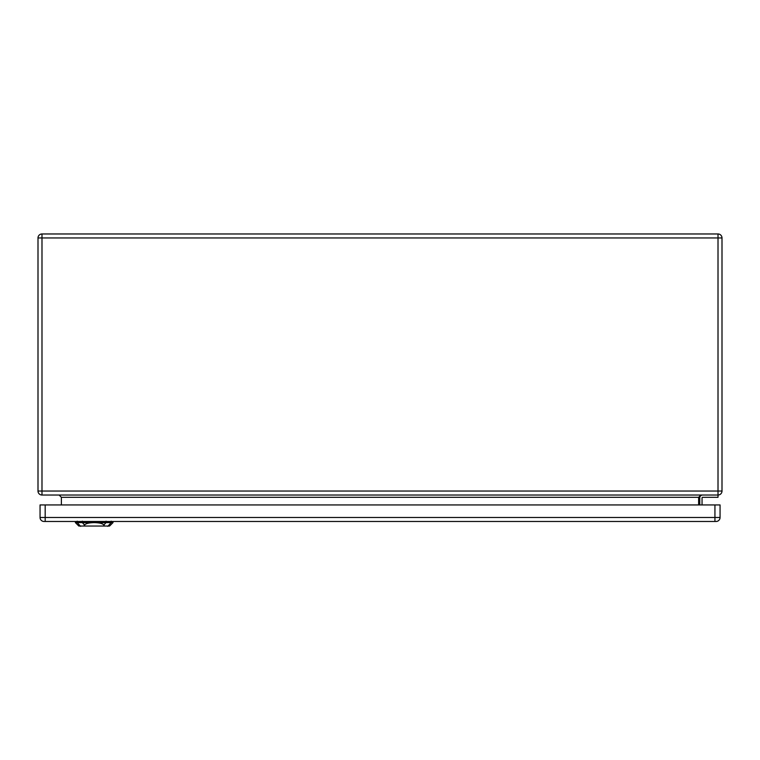 <?xml version="1.0" encoding="UTF-8"?>
<svg xmlns="http://www.w3.org/2000/svg" width="760" height="760" viewBox="0 0 760 760"><rect width="100%" height="100%" fill="white"/><g stroke="black" fill="none" stroke-linecap="round" stroke-linejoin="round"><path stroke-width="1.14" d="M718.01 495.026L718.01 237.956L41.99 237.956L41.99 491.036L722 491.036A3.99 3.99 0 0 1 718.01 495.026L41.99 495.026A3.99 3.99 0 0 1 38 491.036L38 237.956A3.99 3.99 0 0 1 41.99 233.966L718.01 233.966A3.99 3.99 0 0 1 722 237.956L722 491.036A3.99 3.99 0 0 1 718.01 495.026L718.01 497.306L702.62 497.306A0.57 0.57 0 0 0 702.05 497.876L702.05 504.944M699.77 504.944L699.77 497.876A2.85 2.85 0 0 1 702.62 495.026M61.37 504.944L61.37 497.306L59.09 495.026M698.63 504.944L698.63 497.306L700.91 495.026M702.62 497.306A0.57 0.57 0 0 0 702.05 497.876A0.57 0.57 0 0 1 702.62 497.306M714.932 521.474L716.072 521.474A3.99 3.99 0 0 0 720.062 517.484L720.062 504.944L40.052 504.944L40.052 517.484A3.99 3.99 0 0 0 44.042 521.474L714.932 521.474L714.932 504.944M716.072 521.474A3.99 3.99 0 0 0 720.062 517.484L45.182 517.484L45.182 521.474L44.042 521.474A3.99 3.99 0 0 1 40.052 517.484L45.182 517.484L45.182 504.944M104.519 526.034L109.582 526.034L113.002 522.614L94.202 522.614C99.379 522.728 102.609 523.517 103.882 524.989L104.519 526.034L83.885 526.034L84.521 524.989C85.794 523.517 89.024 522.728 94.202 522.614L75.401 522.614L75.364 521.474M75.401 522.614L78.822 526.034L83.885 526.034M698.63 497.306L61.37 497.306M722 237.956A3.99 3.99 0 0 0 718.01 233.966L718.01 237.956L722 237.956M41.99 495.026L41.99 491.036L38 491.036A3.99 3.99 0 0 0 41.99 495.026M38 237.956L41.99 237.956L41.99 233.966M82.384 522.709L82.337 521.16M77.263 522.709L77.206 521.16M80.607 526.338L76.978 522.31M107.796 526.338L111.425 522.31M111.197 521.16L111.14 522.709M106.02 522.709L106.067 521.16M106.153 522.471L103.749 525.131M84.654 525.131L82.251 522.471M113.002 522.614L113.04 521.474"/></g></svg>

